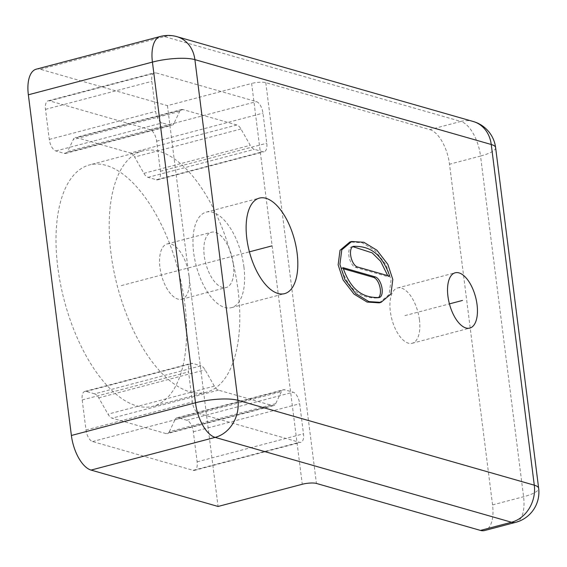 <?xml version="1.0" encoding="UTF-8"?>
<svg xmlns="http://www.w3.org/2000/svg" width="567" height="567" viewBox="0 0 567 567"><rect width="100%" height="100%" fill="white"/><g stroke="black" fill="none" stroke-linecap="round" stroke-linejoin="round"><path stroke-width="0.43" stroke-dasharray="2.83 2.13" d="M36.274 69.174A31.199 14.742 -104.8 0 1 40.427 69.287L167.435 105.653L251.635 83.462L302.268 484.261M40.427 69.287L164.508 36.579L460.865 121.444L429.843 129.616L265.788 82.64A10.397 2.481 172.8 0 0 251.635 83.462M167.435 105.653L218.068 506.459M429.843 129.616A31.199 14.742 -104.8 0 1 449.518 164.224L492.553 504.906A31.199 14.742 -104.8 0 1 484.629 530.528M419.438 319.788A28.598 13.516 75.2 0 0 397.595 287.965A28.598 13.516 75.2 0 0 390.33 311.453A28.598 13.516 75.2 0 0 412.174 343.276A28.598 13.516 75.2 0 0 419.438 319.788M379.252 302.842L389.146 294.521L391.046 279.978L386.099 264.867L375.127 250.685L362.086 242.747L349.924 241.967M343.226 268.701L341.206 268.127C349.853 292.813 362.972 298.384 377.494 297.994A10.66 5.039 75.2 0 0 377.601 297.966A10.66 5.039 75.2 0 0 378.203 297.725M352.745 246.617L351.682 246.815A10.66 5.039 75.2 0 0 351.575 246.836A10.66 5.039 75.2 0 0 349.095 257.007A10.66 5.039 75.2 0 0 355.587 267.411L387.97 276.682L387.722 275.64M236.857 124.988L130.502 153.026L76.673 137.611A10.397 4.912 -104.8 0 0 75.291 137.575A10.397 4.912 -104.8 0 0 73.306 139.475L67.608 151.502L173.963 123.464A10.397 4.912 -104.8 0 1 171.978 125.364A10.397 4.912 -104.8 0 1 170.589 125.328L162.197 122.926A10.397 4.912 -104.8 0 1 155.642 111.394L151.843 81.329A10.397 4.912 -104.8 0 1 154.486 72.789A10.397 4.912 -104.8 0 1 155.868 72.831L256.419 101.621A10.397 4.912 -104.8 0 1 262.975 113.159L266.773 143.217A10.397 4.912 -104.8 0 1 264.13 151.758A10.397 4.912 -104.8 0 1 262.748 151.722L254.356 149.319A10.397 4.912 -104.8 0 1 250.245 145.308L240.968 129A10.397 4.912 75.2 0 0 236.857 124.988L183.028 109.58A10.397 4.912 75.2 0 0 181.646 109.537A10.397 4.912 75.2 0 0 179.654 111.437L173.963 123.464M130.502 153.026A10.397 4.912 -104.8 0 1 134.62 157.031L143.89 173.346A10.397 4.912 75.2 0 0 148.001 177.351L156.4 179.753A10.397 4.912 75.2 0 0 157.782 179.789A10.397 4.912 75.2 0 0 160.426 171.248L156.627 141.19A10.397 4.912 75.2 0 0 150.071 129.652L49.52 100.862A10.397 4.912 75.2 0 0 48.131 100.827A10.397 4.912 75.2 0 0 45.495 109.367L49.286 139.425A10.397 4.912 75.2 0 0 55.849 150.957L64.241 153.366A10.397 4.912 75.2 0 0 65.623 153.402A10.397 4.912 75.2 0 0 67.608 151.502M275.668 403.69L169.32 431.721A10.397 4.912 -104.8 0 1 167.336 433.62A10.397 4.912 -104.8 0 1 165.947 433.585L112.117 418.17A10.397 4.912 -104.8 0 1 108.006 414.165L98.729 397.85A10.397 4.912 75.2 0 0 94.618 393.845L200.973 365.814A10.397 4.912 -104.8 0 1 205.084 369.819L214.354 386.134A10.397 4.912 75.2 0 0 218.472 390.139L272.302 405.554A10.397 4.912 75.2 0 0 273.684 405.589A10.397 4.912 75.2 0 0 275.668 403.69L281.367 391.662A10.397 4.912 -104.8 0 1 283.351 389.763A10.397 4.912 -104.8 0 1 284.733 389.798L293.125 392.201A10.397 4.912 -104.8 0 1 299.688 403.739L303.487 433.798A10.397 4.912 -104.8 0 1 300.843 442.338A10.397 4.912 -104.8 0 1 299.454 442.303L198.911 413.506A10.397 4.912 -104.8 0 1 192.348 401.975L188.556 371.917A10.397 4.912 -104.8 0 1 191.192 363.369A10.397 4.912 -104.8 0 1 192.582 363.412L200.973 365.814M169.32 431.721L175.012 419.693L281.367 391.662M94.618 393.845L86.227 391.443A10.397 4.912 75.2 0 0 84.844 391.407A10.397 4.912 75.2 0 0 82.201 399.948L86 430.006A10.397 4.912 75.2 0 0 92.556 441.544L193.106 470.334A10.397 4.912 75.2 0 0 194.488 470.369A10.397 4.912 75.2 0 0 197.132 461.829L193.333 431.771A10.397 4.912 75.2 0 0 186.777 420.232L178.385 417.829A10.397 4.912 75.2 0 0 176.996 417.794A10.397 4.912 75.2 0 0 175.012 419.693M184.814 303.784A124.797 58.975 -104.8 0 1 153.118 406.27A124.797 58.975 -104.8 0 1 57.806 267.411A124.797 58.975 -104.8 0 1 89.501 164.919A124.797 58.975 -104.8 0 1 184.814 303.784M237.991 289.765A124.797 58.975 -104.8 0 1 206.296 392.258A124.797 58.975 -104.8 0 1 110.983 253.392A124.797 58.975 -104.8 0 1 142.678 150.907A124.797 58.975 -104.8 0 1 237.991 289.765M189.038 275.746A28.598 13.516 75.2 0 0 167.201 243.923A28.598 13.516 75.2 0 0 159.937 267.411A28.598 13.516 75.2 0 0 181.78 299.234A28.598 13.516 75.2 0 0 189.038 275.746M233.356 264.066A28.598 13.516 75.2 0 0 211.512 232.243A28.598 13.516 75.2 0 0 204.248 255.731A28.598 13.516 75.2 0 0 226.091 287.554A28.598 13.516 75.2 0 0 233.356 264.066M243.938 267.1A49.4 23.346 75.2 0 0 206.211 212.136A49.4 23.346 75.2 0 0 193.666 252.705A49.4 23.346 75.2 0 0 231.393 307.668A49.4 23.346 75.2 0 0 243.938 267.1M176.89 36.649A31.199 26.472 106 0 0 164.508 36.579A31.199 14.742 75.2 0 0 160.348 36.472M495.615 147.59A31.199 7.442 -7.2 0 1 480.532 156.045A31.199 14.742 -104.8 0 0 460.865 121.444A31.199 26.472 106 0 1 473.247 121.508M515.651 522.356A31.199 14.742 75.2 0 0 523.575 496.727L480.532 156.045L449.518 164.224M341.206 268.127L342.978 267.659M387.97 276.682L389.742 276.214M121.31 285.598L249.402 251.833M404.881 315.621L449.425 303.884M265.788 82.64L316.421 483.445M183.028 109.58L76.673 137.611M240.968 129L134.62 157.031M143.89 173.346L250.245 145.308M148.001 177.351L254.356 149.319M156.4 179.753L262.748 151.722M160.426 171.248L266.773 143.217M156.627 141.19L262.975 113.159M150.071 129.652L256.419 101.621M49.52 100.862L155.868 72.831M45.495 109.367L151.843 81.329M49.286 139.425L155.642 111.394M55.849 150.957L162.197 122.926M64.241 153.366L170.589 125.328M179.654 111.437L73.306 139.475M272.302 405.554L165.947 433.585M218.472 390.139L112.117 418.17M178.385 417.829L284.733 389.798M186.777 420.232L293.125 392.201M193.333 431.771L299.688 403.739M197.132 461.829L303.487 433.798M193.106 470.334L299.454 442.303M92.556 441.544L198.911 413.506M86 430.006L192.348 401.975M82.201 399.948L188.556 371.917M86.227 391.443L192.582 363.412M98.729 397.85L205.084 369.819M214.354 386.134L108.006 414.165M492.553 504.906L523.575 496.727A31.199 7.442 172.8 0 0 538.65 488.272M377.494 297.994L379.266 297.526M355.587 267.411L357.359 266.944M351.682 246.815L353.241 246.404M397.595 287.965L455.202 272.784M412.174 343.276L469.781 328.095M206.296 392.258L153.118 406.27M142.678 150.907L89.501 164.919M167.201 243.923L211.512 232.243M206.211 212.136L259.388 198.117M231.393 307.668L284.57 293.649M181.78 299.234L226.091 287.554M157.782 179.789L264.13 151.758M48.131 100.827L154.486 72.789M65.623 153.402L171.978 125.364M181.646 109.537L75.291 137.575M273.684 405.589L167.336 433.62M176.996 417.794L283.351 389.763M194.488 470.369L300.843 442.338M84.844 391.407L191.192 363.369M377.601 297.966L379.373 297.505M351.575 246.836L353.347 246.369"/><path stroke-width="0.85" d="M480.476 530.421A31.199 14.742 -104.8 0 0 484.629 530.528L515.651 522.356A31.199 14.742 75.2 0 1 511.498 522.242L215.141 437.384L91.06 470.086L218.068 506.459L302.268 484.261A10.397 2.481 -7.2 0 1 316.421 483.445L480.476 530.421L511.498 522.242A31.199 26.472 -74 0 0 534.284 485.175L237.927 400.316L194.892 59.634L491.249 144.493A31.199 7.442 -7.2 0 1 495.615 147.59A31.199 31.199 0 0 0 473.247 121.508L473.247 121.508A31.199 26.472 106 0 1 491.249 144.493L534.284 485.175A31.199 7.442 172.8 0 1 538.65 488.272L495.615 147.59M477.045 304.607A28.598 13.516 75.2 0 0 455.202 272.784A28.598 13.516 75.2 0 0 447.937 296.272A28.598 13.516 75.2 0 0 469.781 328.095A28.598 13.516 75.2 0 0 477.045 304.607M351.696 241.499L349.924 241.967L340.03 250.288L338.13 264.824L343.078 279.942L354.049 294.117L367.09 302.055L379.252 302.842L381.024 302.374L390.918 294.053L392.818 279.517L387.871 264.399L376.899 250.217L363.858 242.279L351.696 241.499L341.802 249.82L339.902 264.357L344.849 279.474L355.821 293.656L368.862 301.594L381.024 302.374M297.115 253.08A49.4 23.346 75.2 0 0 259.388 198.117A49.4 23.346 75.2 0 0 246.836 238.686A49.4 23.346 75.2 0 0 284.57 293.649A49.4 23.346 75.2 0 0 297.115 253.08M378.203 297.725A10.66 5.039 75.2 0 0 379.94 287.136A10.66 5.039 75.2 0 0 373.589 277.398L343.226 268.701M387.722 275.64L380.641 261.316L372.172 252.868L352.745 246.617M71.385 435.477L28.35 94.795A31.199 14.742 -104.8 0 1 36.274 69.174L160.348 36.472A31.199 14.742 75.2 0 0 152.424 62.094L195.466 402.776A31.199 14.742 -104.8 0 0 215.141 437.384A31.199 26.472 -74 0 0 237.927 400.316A31.199 7.442 172.8 0 0 195.466 402.776L71.385 435.477A31.199 14.742 -104.8 0 0 91.06 470.086M160.348 36.472A31.199 31.199 0 0 1 176.89 36.649L176.89 36.649A31.199 26.472 106 0 1 194.892 59.634A31.199 7.442 -7.2 0 0 152.424 62.094L28.35 94.795M342.978 267.659L375.361 276.93A10.66 5.039 -104.8 0 1 381.853 287.334A10.66 5.039 -104.8 0 1 379.373 297.505A10.66 5.039 -104.8 0 1 379.266 297.526C364.744 297.916 351.625 292.345 342.978 267.659M389.742 276.214L357.359 266.944A10.66 5.039 -104.8 0 1 350.867 256.539A10.66 5.039 -104.8 0 1 353.347 246.369A10.66 5.039 -104.8 0 1 353.454 246.347C367.976 245.958 381.095 251.528 389.742 276.214M449.425 303.884L462.488 300.439M249.402 251.833L271.976 245.887M373.589 277.398L375.361 276.93M176.89 36.649L473.247 121.508M515.651 522.356A31.199 31.199 0 0 0 538.65 488.272"/></g></svg>

